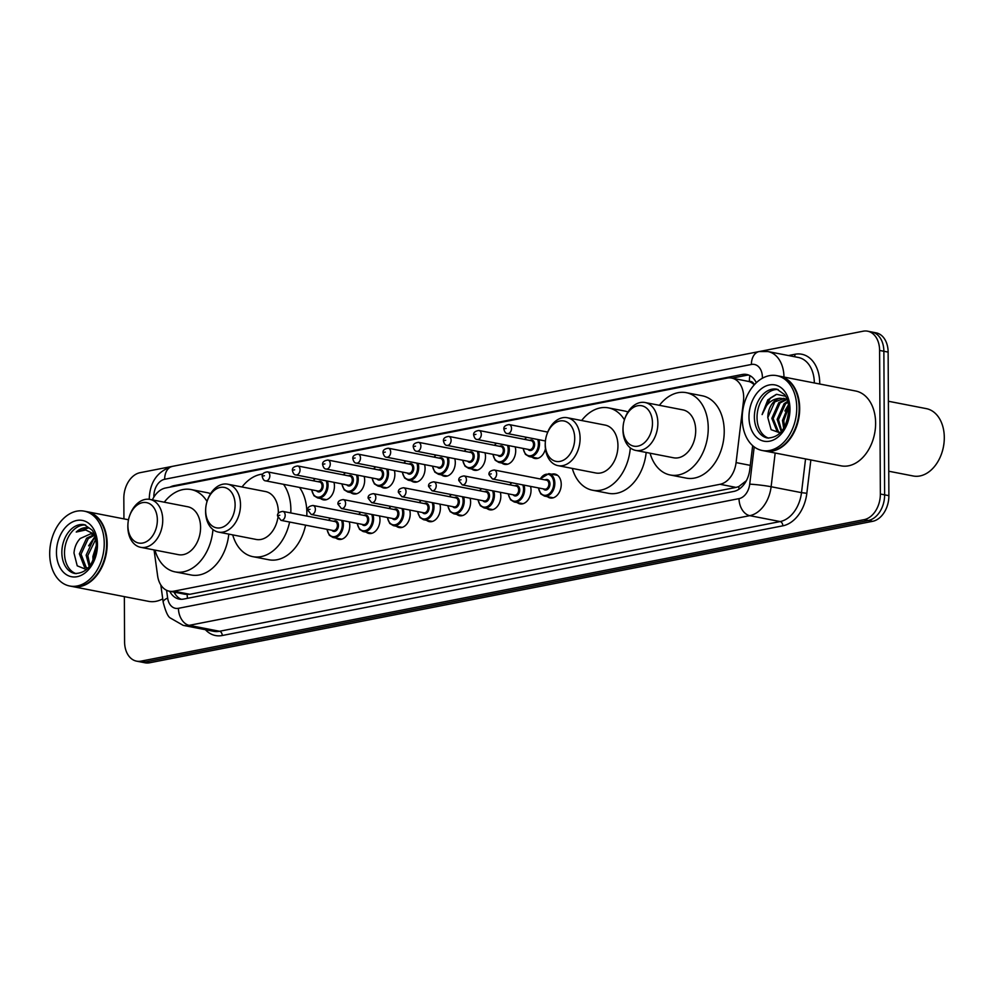 <?xml version="1.0" encoding="UTF-8"?>
<svg xmlns="http://www.w3.org/2000/svg" width="994" height="994" viewBox="0 0 994 994"><rect width="100%" height="100%" fill="white"/><g stroke="black" fill="none" stroke-linecap="round" stroke-linejoin="round"><path stroke-width="1.49" d="M551.769 474.213A12.201 8.561 101 0 1 554.851 474.039A12.201 8.561 101 0 1 561.237 484.302A12.201 8.561 101 0 1 550.191 497.982A12.201 8.561 101 0 1 547.408 496.665M530.535 486.389A12.201 8.561 101 0 1 531.032 490.216A12.201 8.561 101 0 1 519.974 503.896A12.201 8.561 101 0 1 517.203 502.579M500.317 492.303A12.201 8.561 101 0 1 500.827 496.13A12.201 8.561 101 0 1 489.769 509.81A12.201 8.561 101 0 1 486.985 508.493M470.112 498.218A12.201 8.561 101 0 1 470.609 502.032A12.201 8.561 101 0 1 459.563 515.724A12.201 8.561 101 0 1 456.78 514.395M439.907 504.132A12.201 8.561 101 0 1 440.404 507.946A12.201 8.561 101 0 1 429.346 521.626A12.201 8.561 101 0 1 426.575 520.309M409.69 510.034A12.201 8.561 101 0 1 410.199 513.861A12.201 8.561 101 0 1 399.141 527.541A12.201 8.561 101 0 1 396.357 526.224M379.484 515.948A12.201 8.561 101 0 1 379.981 519.775A12.201 8.561 101 0 1 368.936 533.455A12.201 8.561 101 0 1 366.152 532.138M349.279 521.862A12.201 8.561 101 0 1 349.776 525.677A12.201 8.561 101 0 1 338.718 539.357A12.201 8.561 101 0 1 335.947 538.04M545.445 448.841A12.201 8.561 101 0 1 534.859 458.47A12.201 8.561 101 0 1 532.076 457.153M515.203 446.878A12.201 8.561 101 0 1 515.7 450.692A12.201 8.561 101 0 1 504.654 464.372A12.201 8.561 101 0 1 501.871 463.055M484.997 452.779A12.201 8.561 101 0 1 485.494 456.606A12.201 8.561 101 0 1 474.436 470.286A12.201 8.561 101 0 1 471.665 468.969M454.78 458.694A12.201 8.561 101 0 1 455.289 462.521A12.201 8.561 101 0 1 444.231 476.201A12.201 8.561 101 0 1 441.448 474.883M424.575 464.608A12.201 8.561 101 0 1 425.072 468.422A12.201 8.561 101 0 1 414.026 482.115A12.201 8.561 101 0 1 411.243 480.798M394.369 470.522A12.201 8.561 101 0 1 394.866 474.337A12.201 8.561 101 0 1 383.808 488.017A12.201 8.561 101 0 1 381.037 486.7M364.152 476.424A12.201 8.561 101 0 1 364.661 480.251A12.201 8.561 101 0 1 353.603 493.931A12.201 8.561 101 0 1 350.82 492.614M333.947 482.338A12.201 8.561 101 0 1 334.444 486.165A12.201 8.561 101 0 1 323.398 499.845A12.201 8.561 101 0 1 320.615 498.528M154.058 549.918L157.611 575.787A22.874 16.066 -79 0 0 169.34 591.194A22.874 16.066 -79 0 0 173.826 591.182L720.066 484.289A22.874 16.066 -79 0 0 736.082 462.595L743.462 401.265A22.874 16.066 -79 0 0 743.686 397.327A22.874 16.066 -79 0 0 731.696 378.08A22.874 16.066 -79 0 0 727.21 378.093L165.588 487.992A22.874 16.066 -79 0 0 152.368 499.883M754.309 384.79A7.629 5.355 -79 0 0 749.364 381.497L749.078 381.547A22.874 16.066 101 0 1 754.235 384.877M169.34 591.194L185.331 594.313L189.842 594.288L736.094 487.408L738.778 486.575L746.196 480.835M749.078 381.547L731.696 378.08M545.408 440.963A12.201 8.561 101 0 1 545.42 440.988L507.375 433.558C505.797 433.595 504.641 432.142 503.896 429.197C503.498 426.712 505.238 425.171 509.127 424.575A4.572 3.218 101 0 1 511.525 428.426A4.572 3.218 101 0 1 507.375 433.558M756.322 382.74A22.874 16.066 -79 0 0 746.68 374.477A22.874 16.066 -79 0 0 742.195 374.502L174 485.681A22.874 16.066 -79 0 0 170.049 487.11M732.056 378.142L746.457 375.322A22.874 16.066 101 0 1 748.768 375.098M123.939 518.88L123.828 498.329A22.874 16.066 101 0 1 140.067 472.684L863.127 331.213A22.874 16.066 101 0 1 867.613 331.188A22.874 16.066 101 0 1 879.603 350.435L880.361 494.018A22.874 16.066 101 0 1 864.121 519.651L141.061 661.134A22.874 16.066 101 0 1 136.576 661.147A22.874 16.066 101 0 1 124.585 641.9L124.349 596.636M867.613 331.188L876.136 332.853A22.874 16.066 101 0 1 888.127 352.1L888.884 495.671L884.623 494.85A22.874 16.066 101 0 1 868.383 520.483L145.323 661.967A22.874 16.066 101 0 1 140.837 661.979A22.874 16.066 101 0 0 145.323 661.967L868.383 520.483A22.874 16.066 101 0 0 884.623 494.85L883.865 351.267L884.623 494.85L880.361 494.018M871.875 332.021A22.874 16.066 101 0 1 883.865 351.267A22.874 16.066 101 0 0 871.875 332.021M169.725 591.268A22.874 16.066 -79 0 0 179.156 599.084A22.874 16.066 -79 0 0 183.642 599.071L733.758 491.434A22.874 16.066 -79 0 0 749.762 469.74L752.669 445.647M181.33 599.295A22.874 16.066 101 0 1 173.987 592.101M888.884 495.671A22.874 16.066 101 0 1 872.645 521.316L149.585 662.787A22.874 16.066 101 0 1 145.099 662.812L136.576 661.147M888.387 401.253L926.321 408.633A34.305 24.092 101 0 1 944.3 437.509A34.305 24.092 101 0 1 944.163 441.261A34.305 24.092 101 0 1 941.989 452.432A34.305 24.092 101 0 1 913.213 475.989L888.76 471.231M779.433 376.167A38.12 26.763 101 0 1 779.694 376.217A38.12 26.763 101 0 1 799.685 408.31A38.12 26.763 101 0 1 765.131 451.065A38.12 26.763 101 0 1 764.871 451.003M779.694 376.217L855.635 391.002A38.12 26.763 101 0 1 875.615 423.084A38.12 26.763 101 0 1 841.073 465.838L765.131 451.065M776.761 375.645L779.159 376.117A38.12 26.763 101 0 1 799.151 408.199A38.12 26.763 101 0 1 799.002 412.373A38.12 26.763 101 0 1 796.592 424.786A38.12 26.763 101 0 1 764.597 450.953L762.199 450.493A38.12 26.763 101 0 1 742.22 418.412A38.12 26.763 101 0 1 776.761 375.645A38.12 26.763 101 0 1 796.753 407.739A38.12 26.763 101 0 1 762.199 450.493M768.697 438.155A24.862 17.457 101 0 1 757.03 417.592A24.862 17.457 101 0 1 778.153 389.511M786.266 399.166L778.787 402.657L771.816 418.337L777.171 431.595L780.352 432.713L778.501 431.856L773.146 418.598L780.116 402.918L786.888 399.513M781.756 431.098L778.476 419.63L785.446 403.962L787.931 402.11M781.259 431.694L777.146 419.369L784.117 403.701L787.708 401.265M784.477 426.998L783.806 420.673L788.751 407.18M783.682 428.352L782.477 420.412L788.577 405.577M785.67 396.283L776.674 394.332L767.803 399.874L762.125 414.585C765.479 404.334 771.456 398.892 780.054 398.246A17.233 12.102 101 0 0 767.815 417.555L771.133 429.681L780.153 432.924M767.815 417.555L774.798 401.887L784.341 398.432M780.054 398.246L787.012 399.153M783.682 398.271L787.211 399.712M799.002 412.435L799.002 412.373A37.747 26.503 101 0 1 799.002 412.435A37.747 26.503 101 0 1 796.604 424.724A37.747 26.503 101 0 1 796.592 424.761M944.163 441.261L944.151 441.51A32.79 23.024 101 0 1 942.076 452.195L941.989 452.432M762.125 414.585L770.3 398.085L776.215 394.432M784.875 410.982L788.478 404.806M623.027 428.836A20.588 14.45 101 0 1 623.101 426.588A20.588 14.45 101 0 1 624.406 419.878A20.588 14.45 101 0 1 640.894 405.627A20.588 14.45 101 0 1 652.474 423.071A20.588 14.45 101 0 1 637.85 446.144A20.588 14.45 101 0 1 623.027 428.836M624.406 419.878L624.605 419.269A24.403 17.134 101 0 1 645.069 402.52A24.403 17.134 101 0 1 657.866 423.059A24.403 17.134 101 0 1 635.75 450.419A24.403 17.134 101 0 1 622.965 429.893A24.403 17.134 101 0 1 623.052 427.221L623.101 426.588M635.75 450.419L673.584 457.787A24.403 17.134 -79 0 0 695.701 430.427A24.403 17.134 -79 0 0 682.903 409.888L645.069 402.52M659.407 405.316A41.934 29.447 101 0 1 686.258 392.667A41.934 29.447 101 0 1 708.237 427.967A41.934 29.447 101 0 1 670.242 474.995A41.934 29.447 101 0 1 650.076 453.214M686.258 392.667L702.249 395.786A41.934 29.447 101 0 1 724.228 431.073A41.934 29.447 101 0 1 686.22 478.114L670.242 474.995M545.271 444.057A20.588 14.45 101 0 1 545.346 441.796A20.588 14.45 101 0 1 546.65 435.099A20.588 14.45 101 0 1 563.126 420.847A20.588 14.45 101 0 1 574.718 438.292A20.588 14.45 101 0 1 560.094 461.365A20.588 14.45 101 0 1 545.271 444.057M546.65 435.099L546.849 434.49A24.403 17.134 101 0 1 567.313 417.741A24.403 17.134 101 0 1 580.098 438.279A24.403 17.134 101 0 1 557.994 465.639A24.403 17.134 101 0 1 545.209 445.101A24.403 17.134 101 0 1 545.296 442.442L545.346 441.796M557.994 465.639L595.828 472.995A24.403 17.134 -79 0 0 617.945 445.635A24.403 17.134 -79 0 0 605.147 425.097L567.313 417.741M581.639 420.524A41.934 29.447 101 0 1 608.502 407.888A41.934 29.447 101 0 1 624.431 419.803M608.502 407.888L624.481 410.994A41.934 29.447 101 0 1 627.972 412.001M630.308 447.884A41.934 29.447 101 0 1 592.486 490.216A41.934 29.447 101 0 1 572.32 468.422M646.175 452.444A41.934 29.447 101 0 1 608.465 493.322L592.486 490.216M205.659 510.506A20.588 14.45 101 0 1 205.733 508.257A20.588 14.45 101 0 1 207.038 501.548A20.588 14.45 101 0 1 223.526 487.296A20.588 14.45 101 0 1 235.106 504.741A20.588 14.45 101 0 1 220.482 527.814A20.588 14.45 101 0 1 205.659 510.506M207.038 501.548L207.237 500.939A24.403 17.134 101 0 1 227.701 484.19A24.403 17.134 101 0 1 240.498 504.728A24.403 17.134 101 0 1 218.382 532.088A24.403 17.134 101 0 1 205.596 511.55A24.403 17.134 101 0 1 205.696 508.891L205.733 508.257M278.308 513.351A24.403 17.134 -79 0 0 278.332 512.084A24.403 17.134 -79 0 0 265.547 491.558L227.701 484.19M242.039 486.973A41.934 29.447 101 0 1 262.851 474.051M283.538 484.327A41.934 29.447 101 0 1 290.869 509.636A41.934 29.447 101 0 1 290.795 512.954M299.529 487.433A41.934 29.447 101 0 1 306.86 512.742A41.934 29.447 101 0 1 306.786 516.06M218.382 532.088L256.216 539.456A24.403 17.134 -79 0 0 277.885 517.737M289.602 522.036A41.934 29.447 101 0 1 252.874 556.665A41.934 29.447 101 0 1 232.72 534.884M305.58 525.143A41.934 29.447 101 0 1 268.865 559.771L252.874 556.665M127.903 525.714A20.588 14.45 101 0 1 127.977 523.465A20.588 14.45 101 0 1 129.282 516.756A20.588 14.45 101 0 1 145.758 502.504A20.588 14.45 101 0 1 157.35 519.961A20.588 14.45 101 0 1 142.726 543.022A20.588 14.45 101 0 1 127.903 525.714M129.282 516.756L129.481 516.159A24.403 17.134 101 0 1 149.945 499.41A24.403 17.134 101 0 1 162.743 519.937A24.403 17.134 101 0 1 140.626 547.309A24.403 17.134 101 0 1 127.841 526.77A24.403 17.134 101 0 1 127.928 524.099L127.977 523.465M140.626 547.309L178.46 554.664A24.403 17.134 -79 0 0 200.577 527.305A24.403 17.134 -79 0 0 187.779 506.766L149.945 499.41M164.271 502.194A41.934 29.447 101 0 1 191.134 489.557A41.934 29.447 101 0 1 207.063 501.473M191.134 489.557L207.125 492.664A41.934 29.447 101 0 1 210.604 493.67M212.94 529.553A41.934 29.447 101 0 1 175.118 571.885A41.934 29.447 101 0 1 154.952 550.092M228.806 534.113A41.934 29.447 101 0 1 191.096 574.992L175.118 571.885M86.913 511.674A38.12 26.763 101 0 1 87.174 511.724A38.12 26.763 101 0 1 107.166 543.817A38.12 26.763 101 0 1 72.612 586.572A38.12 26.763 101 0 1 72.351 586.51M84.241 511.152L86.64 511.624A38.12 26.763 101 0 1 106.631 543.706A38.12 26.763 101 0 1 106.482 547.88A38.12 26.763 101 0 1 104.059 560.293A38.12 26.763 101 0 1 72.077 586.46L69.679 586A38.12 26.763 101 0 1 49.7 553.919A38.12 26.763 101 0 1 84.241 511.152A38.12 26.763 101 0 1 104.233 543.246A38.12 26.763 101 0 1 69.679 586M76.178 573.662A24.862 17.457 101 0 1 64.511 553.099A24.862 17.457 101 0 1 85.633 525.018M93.709 534.809L86.577 538.226L79.358 553.857L84.465 567.065L87.845 568.208L86.167 567.4L81.048 554.18L88.267 538.562L94.455 535.294M89.982 565.623L87.82 555.497L95.772 539.257M89.236 566.605L86.13 555.174L93.337 539.543L95.486 537.94M93.026 560.405L92.889 556.491L96.319 545.457M94.629 556.255L96.02 549.943M94.815 535.58L90.914 533.728L80.203 538.512C76.55 542.438 74.475 547.296 73.991 553.062L77.221 565.822L86.453 569.55M88.267 527.876L88.255 527.876C84.068 527.143 80.054 528.535 76.227 532.038L85.708 529.976L94.318 534.225M106.482 547.942L106.482 547.88A37.747 26.503 101 0 1 106.482 547.942A37.747 26.503 101 0 1 104.084 560.231A37.747 26.503 101 0 1 104.072 560.268L104.059 560.293M162.73 598.848A38.12 26.763 101 0 1 148.553 601.345L72.612 586.572M76.227 532.038L88.478 527.938M88.615 545.855L95.064 536.362M744.879 401.539L743.462 401.265M749.364 381.497A22.874 15.668 -101.1 0 1 749.911 375.633M739.002 489.21A22.874 15.668 -101.1 0 1 738.778 486.575M187.518 598.313A22.874 15.668 -101.1 0 1 187.133 594.511M175.019 593.878A22.874 7.12 -7.8 0 1 175.59 592.412M750.296 465.366L736.082 462.595M736.094 487.408L720.066 484.289M189.842 594.288L173.826 591.182M746.457 375.322L742.195 374.502M762.386 378.254A15.245 10.71 -79 0 0 762.398 377.285A15.245 10.71 -79 0 0 751.414 364.463L164.681 479.27A15.245 10.71 -79 0 0 153.859 496.354A15.245 10.71 -79 0 0 153.871 497.099M751.414 364.463A15.245 10.437 78.9 0 1 759.143 351.565L767.977 351.553A30.503 21.408 101 0 1 783.968 377.049M788.49 355.541L795.014 354.262A3.814 2.609 -101.1 0 1 794.318 356.672M795.014 354.262A34.305 24.092 101 0 1 819.727 383.112A34.305 24.092 101 0 1 819.727 384.007M814.334 382.963A30.503 21.408 -79 0 0 798.356 357.467L767.977 351.553M810.856 459.961L806.842 493.285A34.305 24.092 101 0 1 782.825 525.826L222.246 635.514A34.305 24.092 101 0 1 205.41 629.699M864.121 519.651L872.645 521.316M879.603 350.435L888.127 352.1M141.061 661.134L149.585 662.787M775.171 453.016L771.12 486.737L801.499 492.651L805.55 458.93M166.582 590.274L167.651 598.065A15.245 10.71 -79 0 0 178.448 608.316L739.027 498.628A15.245 10.71 -79 0 0 749.712 484.165A15.245 1.118 6.9 0 1 771.12 486.737A30.503 21.408 101 0 1 749.774 515.662L780.141 521.564A30.503 21.408 -79 0 0 801.499 492.651L806.842 493.285M739.027 498.628A15.245 10.437 78.9 0 0 749.774 515.662L189.183 625.35L219.562 631.265L780.141 521.564A3.814 2.609 -101.1 0 1 782.825 525.826M178.448 608.316A15.245 10.437 78.9 0 0 189.183 625.35A30.503 21.408 101 0 1 183.207 625.375L213.573 631.289A30.503 21.408 -79 0 0 219.562 631.265A3.814 2.609 -101.1 0 1 222.246 635.514M749.712 484.165L754.197 446.902M160.829 584.994L163.19 602.215A15.245 4.746 -7.8 0 1 167.651 598.065M149.274 499.299L149.262 498.503C149.957 481.767 157.673 471.057 172.409 466.372A15.245 10.437 78.9 0 0 164.681 479.27M175.702 486.004L174 485.681M754.371 417.07A24.862 17.457 101 0 1 776.898 389.188L784.651 394.63C787.298 398.395 788.702 403.378 788.851 409.603C786.863 428.327 779.718 437.795 767.405 437.994A24.862 17.457 101 0 1 754.371 417.07M748.979 417.082A28.677 20.128 101 0 1 769.344 384.951A28.677 20.128 101 0 1 789.994 409.056A28.677 20.128 101 0 1 769.629 441.187A28.677 20.128 101 0 1 748.979 417.082M61.852 552.577A24.862 17.457 101 0 1 84.378 524.695L92.131 530.137C94.778 533.902 96.169 538.885 96.319 545.11C94.343 563.834 87.199 573.302 74.885 573.501A24.862 17.457 101 0 1 61.852 552.577M56.459 552.589A28.677 20.128 101 0 1 76.811 520.458A28.677 20.128 101 0 1 97.474 544.563A28.677 20.128 101 0 1 77.11 576.694A28.677 20.128 101 0 1 56.459 552.589M505.039 428.662L506.132 428.451L505.039 428.662M538.897 439.696A11.431 8.027 101 0 1 539.506 443.746A11.431 8.027 101 0 1 529.143 456.581L525.416 454.345L523.018 448.393M523.279 448.443A10.673 7.492 -79 0 0 531.479 455.563A10.673 7.492 -79 0 0 538.425 443.759A10.673 7.492 -79 0 0 537.692 439.46M529.777 440.392A5.343 3.752 101 0 1 534.61 444.504A5.343 3.752 101 0 1 532.225 449.847A5.343 3.752 101 0 1 528.025 449.375M477.17 439.472L529.392 449.636A4.572 3.218 -79 0 0 533.529 444.504A4.572 3.218 -79 0 0 531.131 440.653L478.909 430.489A4.572 3.218 101 0 1 481.307 434.341A4.572 3.218 101 0 1 477.17 439.472C475.592 439.51 474.424 438.056 473.678 435.111C473.293 432.626 475.033 431.085 478.909 430.489M474.834 434.564L475.915 434.353L474.834 434.564M526.572 437.298A10.673 7.492 -79 0 0 525.018 439.46M508.692 445.61A11.431 8.027 101 0 1 509.301 449.661A11.431 8.027 101 0 1 498.938 462.483L495.211 460.247L492.813 454.308M493.061 454.357A10.673 7.492 -79 0 0 501.274 461.464A10.673 7.492 -79 0 0 508.22 449.661A10.673 7.492 -79 0 0 507.474 445.374M499.56 446.294A5.343 3.752 101 0 1 504.405 450.406A5.343 3.752 101 0 1 502.007 455.749A5.343 3.752 101 0 1 497.82 455.277M446.952 445.387L499.174 455.55A4.572 3.218 -79 0 0 503.324 450.419A4.572 3.218 -79 0 0 500.926 446.567L448.704 436.403A4.572 3.218 101 0 1 451.102 440.255A4.572 3.218 101 0 1 446.952 445.387C445.387 445.424 444.219 443.97 443.473 441.025C443.076 438.54 444.827 437 448.704 436.403M444.616 440.479L445.71 440.267L444.616 440.479M496.366 443.212A10.673 7.492 -79 0 0 494.813 445.374M478.487 451.512A11.431 8.027 101 0 1 479.083 455.575A11.431 8.027 101 0 1 468.721 468.398L465.006 466.161L462.608 460.222M462.856 460.272A10.673 7.492 -79 0 0 471.057 467.379A10.673 7.492 -79 0 0 478.015 455.575A10.673 7.492 -79 0 0 477.269 451.276M469.354 452.208A5.343 3.752 101 0 1 474.188 456.321A5.343 3.752 101 0 1 471.802 461.663A5.343 3.752 101 0 1 467.602 461.191M416.747 451.288L468.969 461.452A4.572 3.218 -79 0 0 473.119 456.321A4.572 3.218 -79 0 0 470.721 452.469L418.499 442.318A4.572 3.218 101 0 1 420.897 446.169A4.572 3.218 101 0 1 416.747 451.288C415.169 451.326 414.013 449.872 413.268 446.927C412.87 444.442 414.61 442.914 418.499 442.318M414.411 446.393L415.504 446.182L414.411 446.393M466.161 449.114A10.673 7.492 -79 0 0 464.608 451.288M448.269 457.426A11.431 8.027 101 0 1 448.878 461.489A11.431 8.027 101 0 1 438.516 474.312L434.788 472.075L432.39 466.124M432.651 466.174A10.673 7.492 -79 0 0 440.851 473.293A10.673 7.492 -79 0 0 447.797 461.489A10.673 7.492 -79 0 0 447.064 457.19M439.149 458.122A5.343 3.752 101 0 1 443.983 462.235A5.343 3.752 101 0 1 441.597 467.578A5.343 3.752 101 0 1 437.397 467.105M386.542 457.203L438.764 467.366A4.572 3.218 -79 0 0 442.902 462.235A4.572 3.218 -79 0 0 440.504 458.383L388.281 448.219A4.572 3.218 101 0 1 390.679 452.071A4.572 3.218 101 0 1 386.542 457.203C384.964 457.24 383.796 455.786 383.05 452.842C382.665 450.357 384.405 448.816 388.281 448.219M384.206 452.307L385.287 452.096L384.206 452.307M435.944 455.028A10.673 7.492 -79 0 0 434.39 457.19M418.064 463.341A11.431 8.027 101 0 1 418.673 467.391A11.431 8.027 101 0 1 408.31 480.226L404.583 477.99L402.185 472.038M402.433 472.088A10.673 7.492 -79 0 0 410.646 479.207A10.673 7.492 -79 0 0 417.592 467.404A10.673 7.492 -79 0 0 416.846 463.105M408.932 464.036A5.343 3.752 101 0 1 413.777 468.149A5.343 3.752 101 0 1 411.379 473.492A5.343 3.752 101 0 1 407.192 473.007M356.324 463.117L408.546 473.281A4.572 3.218 -79 0 0 412.696 468.149A4.572 3.218 -79 0 0 410.298 464.297L358.076 454.134A4.572 3.218 101 0 1 360.474 457.986A4.572 3.218 101 0 1 356.324 463.117C354.759 463.154 353.591 461.701 352.845 458.756C352.448 456.271 354.199 454.73 358.076 454.134M353.988 458.209L355.082 457.998L353.988 458.209M405.738 460.943A10.673 7.492 -79 0 0 404.185 463.105M387.859 469.255A11.431 8.027 101 0 1 388.455 473.306A11.431 8.027 101 0 1 378.093 486.128L374.378 483.892L371.98 477.952M372.228 478.002A10.673 7.492 -79 0 0 380.429 485.109A10.673 7.492 -79 0 0 387.387 473.306A10.673 7.492 -79 0 0 386.641 469.019M378.726 469.938A5.343 3.752 101 0 1 383.56 474.051A5.343 3.752 101 0 1 381.174 479.394A5.343 3.752 101 0 1 376.974 478.922M326.119 469.031L378.341 479.195A4.572 3.218 -79 0 0 382.491 474.063A4.572 3.218 -79 0 0 380.093 470.212L327.871 460.048A4.572 3.218 101 0 1 330.269 463.9A4.572 3.218 101 0 1 326.119 469.031C324.541 469.069 323.385 467.615 322.64 464.67C322.242 462.185 323.994 460.644 327.871 460.048M323.783 464.123L324.876 463.912L323.783 464.123M375.533 466.857A10.673 7.492 -79 0 0 373.98 469.019M357.641 475.157A11.431 8.027 101 0 1 358.25 479.22A11.431 8.027 101 0 1 347.888 492.042L344.16 489.806L341.762 483.867M342.023 483.916A10.673 7.492 -79 0 0 350.223 491.024A10.673 7.492 -79 0 0 357.169 479.22A10.673 7.492 -79 0 0 356.436 474.921M348.521 475.853A5.343 3.752 101 0 1 353.355 479.965A5.343 3.752 101 0 1 350.969 485.308A5.343 3.752 101 0 1 346.769 484.836M295.914 474.933L348.136 485.097A4.572 3.218 -79 0 0 352.274 479.965A4.572 3.218 -79 0 0 349.876 476.114L297.653 465.962A4.572 3.218 101 0 1 300.051 469.814A4.572 3.218 101 0 1 295.914 474.933C294.336 474.97 293.168 473.517 292.422 470.572C292.037 468.087 293.777 466.559 297.653 465.962M293.578 470.038L294.659 469.827L293.578 470.038M345.316 472.759A10.673 7.492 -79 0 0 343.762 474.933M327.436 481.071A11.431 8.027 101 0 1 328.045 485.122A11.431 8.027 101 0 1 317.682 497.957L313.955 495.72L311.557 489.769M311.805 489.818A10.673 7.492 -79 0 0 320.018 496.938A10.673 7.492 -79 0 0 326.964 485.134A10.673 7.492 -79 0 0 326.218 480.835M318.304 481.767A5.343 3.752 101 0 1 323.149 485.88A5.343 3.752 101 0 1 320.764 491.222A5.343 3.752 101 0 1 316.564 490.75M265.696 480.847L317.918 491.011A4.572 3.218 -79 0 0 322.068 485.88A4.572 3.218 -79 0 0 319.67 482.028L267.448 471.864A4.572 3.218 101 0 1 269.846 475.716A4.572 3.218 101 0 1 265.696 480.847C264.131 480.885 262.963 479.431 262.217 476.486C261.832 474.001 263.572 472.461 267.448 471.864M263.36 475.952L264.454 475.728L263.36 475.952M315.11 478.673A10.673 7.492 -79 0 0 313.557 480.835M540.09 478.934L548.837 473.641A11.431 8.027 101 0 1 554.838 483.27A11.431 8.027 101 0 1 544.476 496.093L553.26 497.808M538.599 487.967A10.673 7.492 -79 0 0 546.812 495.074A10.673 7.492 -79 0 0 553.757 483.27A10.673 7.492 -79 0 0 548.763 474.436A10.673 7.492 -79 0 0 540.351 478.984M545.097 479.903A5.343 3.752 101 0 1 549.943 484.016A5.343 3.752 101 0 1 547.545 489.359A5.343 3.752 101 0 1 543.358 488.886M544.712 489.147A4.572 3.218 -79 0 0 548.862 484.028A4.572 3.218 -79 0 0 546.464 480.177L494.242 470.013A4.572 3.218 101 0 1 496.64 473.865A4.572 3.218 101 0 1 492.49 478.996L544.712 489.147M491.247 473.877L490.154 474.088L491.247 473.877M524.012 485.122A11.431 8.027 101 0 1 524.621 489.185A11.431 8.027 101 0 1 514.258 502.007L523.043 503.722M508.394 493.869A10.673 7.492 -79 0 0 516.594 500.988A10.673 7.492 -79 0 0 523.552 489.185A10.673 7.492 -79 0 0 522.807 484.886M511.699 482.724A10.673 7.492 -79 0 0 510.133 484.898M514.892 485.817A5.343 3.752 101 0 1 519.725 489.93A5.343 3.752 101 0 1 517.34 495.273A5.343 3.752 101 0 1 513.14 494.801M514.507 495.062A4.572 3.218 -79 0 0 518.657 489.93A4.572 3.218 -79 0 0 516.259 486.078L464.024 475.927A4.572 3.218 101 0 1 466.422 479.767A4.572 3.218 101 0 1 462.285 484.898L514.507 495.062M461.042 479.791L459.949 480.003L461.042 479.791M493.807 491.036A11.431 8.027 101 0 1 494.416 495.087A11.431 8.027 101 0 1 484.053 507.922L492.838 509.624M478.189 499.783A10.673 7.492 -79 0 0 486.389 506.903A10.673 7.492 -79 0 0 493.335 495.099A10.673 7.492 -79 0 0 492.602 490.8M481.481 488.638A10.673 7.492 -79 0 0 479.928 490.8M484.687 491.732A5.343 3.752 101 0 1 489.52 495.844A5.343 3.752 101 0 1 487.135 501.187A5.343 3.752 101 0 1 482.935 500.715M484.302 500.976A4.572 3.218 -79 0 0 488.439 495.844A4.572 3.218 -79 0 0 486.041 491.993L433.819 481.829A4.572 3.218 101 0 1 436.217 485.681A4.572 3.218 101 0 1 432.079 490.812L484.302 500.976M430.824 485.693L429.743 485.917L430.824 485.693M463.602 496.95A11.431 8.027 101 0 1 464.21 501.001A11.431 8.027 101 0 1 453.848 513.823L462.632 515.538M447.971 505.697A10.673 7.492 -79 0 0 456.184 512.805A10.673 7.492 -79 0 0 463.129 501.001A10.673 7.492 -79 0 0 462.384 496.714M451.276 494.552A10.673 7.492 -79 0 0 449.723 496.714M454.469 497.646A5.343 3.752 101 0 1 459.315 501.759A5.343 3.752 101 0 1 456.917 507.089A5.343 3.752 101 0 1 452.73 506.617M454.084 506.89A4.572 3.218 -79 0 0 458.234 501.759A4.572 3.218 -79 0 0 455.836 497.907L403.614 487.743A4.572 3.218 101 0 1 406.012 491.595A4.572 3.218 101 0 1 401.862 496.727L454.084 506.89M400.619 491.608L399.526 491.819L400.619 491.608M433.384 502.865A11.431 8.027 101 0 1 433.993 506.915A11.431 8.027 101 0 1 423.63 519.738L432.427 521.452M417.766 511.612A10.673 7.492 -79 0 0 425.966 518.719A10.673 7.492 -79 0 0 432.924 506.915A10.673 7.492 -79 0 0 432.179 502.629M421.071 500.467A10.673 7.492 -79 0 0 419.518 502.629M424.264 503.548A5.343 3.752 101 0 1 429.097 507.661A5.343 3.752 101 0 1 426.712 513.003A5.343 3.752 101 0 1 422.512 512.531M423.879 512.792A4.572 3.218 -79 0 0 428.029 507.661A4.572 3.218 -79 0 0 425.631 503.821L373.409 493.658A4.572 3.218 101 0 1 375.807 497.509A4.572 3.218 101 0 1 371.657 502.641L423.879 512.792M370.414 497.522L369.321 497.733L370.414 497.522M403.179 508.766A11.431 8.027 101 0 1 403.788 512.829A11.431 8.027 101 0 1 393.425 525.652L402.21 527.367M387.561 517.514A10.673 7.492 -79 0 0 395.761 524.633A10.673 7.492 -79 0 0 402.707 512.829A10.673 7.492 -79 0 0 401.974 508.53M390.853 506.368A10.673 7.492 -79 0 0 389.3 508.543M394.059 509.462A5.343 3.752 101 0 1 398.892 513.575A5.343 3.752 101 0 1 396.507 518.918A5.343 3.752 101 0 1 392.307 518.446M393.674 518.706A4.572 3.218 -79 0 0 397.811 513.575A4.572 3.218 -79 0 0 395.413 509.723L343.191 499.572A4.572 3.218 101 0 1 345.589 503.411A4.572 3.218 101 0 1 341.451 508.543L393.674 518.706M340.197 503.436L339.116 503.647L340.197 503.436M372.974 514.681A11.431 8.027 101 0 1 373.582 518.731A11.431 8.027 101 0 1 363.22 531.566L372.004 533.269M357.343 523.428A10.673 7.492 -79 0 0 365.556 530.548A10.673 7.492 -79 0 0 372.502 518.744A10.673 7.492 -79 0 0 371.756 514.445M360.648 512.283A10.673 7.492 -79 0 0 359.095 514.445M363.841 515.377A5.343 3.752 101 0 1 368.687 519.489A5.343 3.752 101 0 1 366.289 524.832A5.343 3.752 101 0 1 362.102 524.36M363.456 524.621A4.572 3.218 -79 0 0 367.606 519.489A4.572 3.218 -79 0 0 365.208 515.637L312.986 505.474A4.572 3.218 101 0 1 315.384 509.326A4.572 3.218 101 0 1 311.234 514.457L363.456 524.621M309.991 509.338L308.898 509.562L309.991 509.338M342.756 520.595A11.431 8.027 101 0 1 343.365 524.646A11.431 8.027 101 0 1 333.002 537.468L341.799 539.183M327.138 529.342A10.673 7.492 -79 0 0 335.338 536.449A10.673 7.492 -79 0 0 342.296 524.646A10.673 7.492 -79 0 0 341.551 520.359M330.443 518.197A10.673 7.492 -79 0 0 328.89 520.359M333.636 521.291A5.343 3.752 101 0 1 338.469 525.391A5.343 3.752 101 0 1 336.084 530.734A5.343 3.752 101 0 1 331.884 530.262M333.251 530.535A4.572 3.218 -79 0 0 337.401 525.404A4.572 3.218 -79 0 0 335.003 521.552L282.781 511.388A4.572 3.218 101 0 1 285.179 515.24A4.572 3.218 101 0 1 281.029 520.371L333.251 530.535M279.786 515.252L278.693 515.464L279.786 515.252M174.733 592.238L174.932 593.741M163.19 602.215C165.6 611.484 167.961 616.727 170.26 617.97L183.207 625.375M759.143 351.565L172.409 466.372M87.174 511.724L128.499 519.763M509.127 424.575L547.719 432.092M529.143 456.581L537.928 458.284M526.248 437.236L524.77 439.41M498.938 462.483L507.723 464.198M496.031 443.138L494.565 445.324M468.721 468.398L477.518 470.112M465.826 449.052L464.347 451.239M438.516 474.312L447.3 476.014M435.62 454.966L434.142 457.153M408.31 480.226L417.095 481.928M405.403 460.881L403.937 463.055M378.093 486.128L386.89 487.843M375.198 466.782L373.719 468.969M347.888 492.042L356.672 493.757M344.993 472.697L343.514 474.883M317.682 497.957L326.467 499.659M314.775 478.611L313.309 480.785M494.242 470.013C490.365 470.609 488.613 472.15 489.011 474.623L492.49 478.996M548.837 473.641L557.622 475.356M538.35 487.917L540.773 493.894L544.476 496.093M511.363 482.662L509.885 484.848M464.024 475.927C460.147 476.524 458.408 478.052 458.793 480.537L462.285 484.898M508.133 493.819L510.556 499.796L514.258 502.007M481.146 488.576L479.68 490.75M433.819 481.829C429.942 482.425 428.203 483.966 428.588 486.451L432.079 490.812M477.928 499.733L480.351 505.71L484.053 507.922M450.941 494.49L449.462 496.665M403.614 487.743C399.737 488.34 397.985 489.88 398.383 492.365L401.862 496.727M447.722 505.648L450.145 511.624L453.848 513.823M420.735 500.392L419.257 502.579M373.409 493.658C369.519 494.254 367.78 495.795 368.165 498.267L371.657 502.641M417.505 511.562L419.928 517.526L423.63 519.738M390.518 506.306L389.052 508.493M343.191 499.572C339.314 500.156 337.575 501.697 337.96 504.182L341.451 508.543M387.3 517.464L389.723 523.44L393.425 525.652M360.313 512.221L358.834 514.395M312.986 505.474C309.109 506.07 307.357 507.611 307.755 510.096L311.234 514.457M357.094 523.378L359.517 529.355L363.22 531.566M330.107 518.135L328.629 520.309M282.781 511.388C278.892 511.985 277.152 513.525 277.55 516.01L281.029 520.371M326.877 529.293L329.312 535.269L333.002 537.468"/></g></svg>
